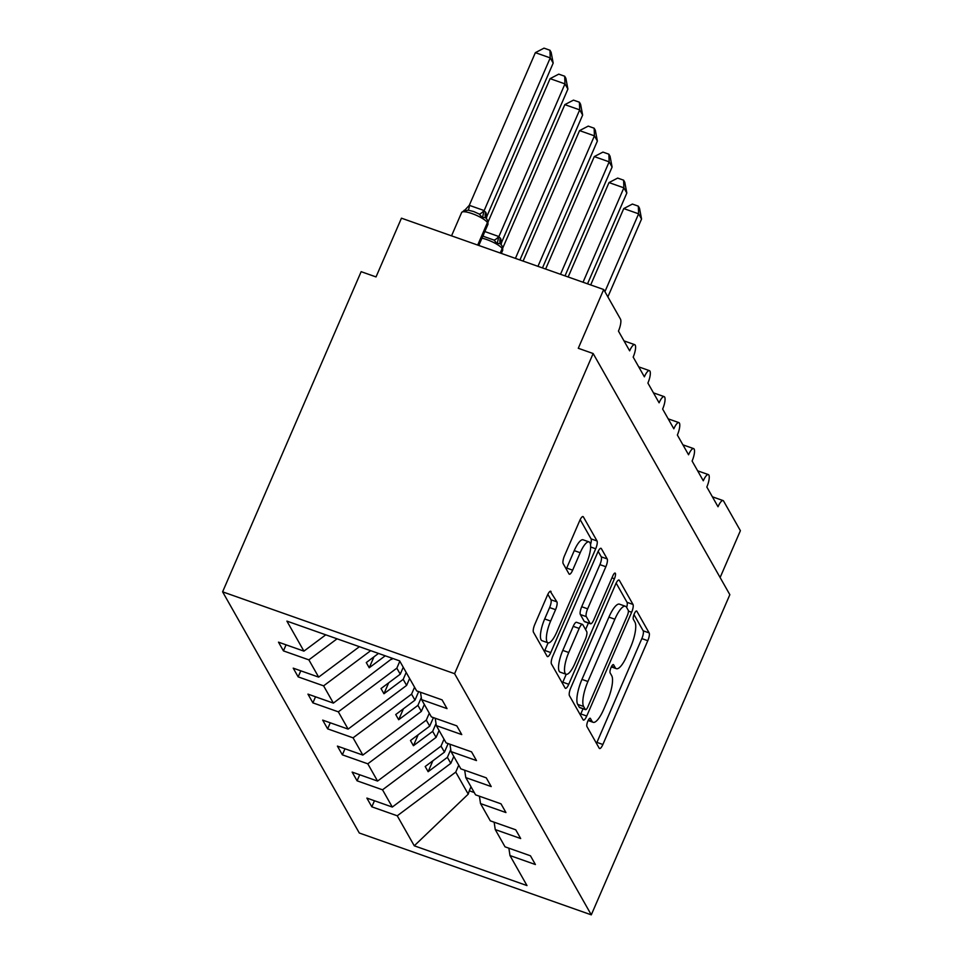 <?xml version="1.0" encoding="UTF-8"?>
<svg xmlns="http://www.w3.org/2000/svg" width="963" height="963" viewBox="0 0 963 963"><rect width="100%" height="100%" fill="white"/><g stroke="black" fill="none" stroke-linecap="round" stroke-linejoin="round"><path stroke-width="1.44" d="M587.875 721.082A4.514 1.276 109.4 0 0 586.936 726.535L599.227 748.227A6.452 1.818 109.4 0 0 599.576 748.54A6.452 1.818 109.4 0 0 602.874 744.495L647.786 640.708A6.452 1.818 109.4 0 0 649.134 632.896L636.844 611.216A4.514 1.276 109.4 0 0 636.591 610.987A4.514 1.276 109.4 0 0 634.28 613.828A4.514 1.276 109.4 0 0 633.341 619.293L634.942 622.098A20.656 5.826 109.4 0 1 630.657 647.076L626.913 655.731A20.656 5.826 109.4 0 1 616.332 668.671A20.656 5.826 109.4 0 1 615.225 667.648L613.636 664.843A4.514 1.276 109.4 0 0 613.395 664.614A4.514 1.276 109.4 0 0 611.072 667.455A4.514 1.276 109.4 0 0 610.145 672.92L611.734 675.725A20.656 5.826 109.4 0 1 607.448 700.703L603.705 709.358A20.656 5.826 109.4 0 1 593.136 722.298A20.656 5.826 109.4 0 1 592.016 721.275L590.427 718.47A4.514 1.276 109.4 0 0 590.187 718.242A4.514 1.276 109.4 0 0 587.875 721.082M551.053 591.559A6.452 1.818 109.4 0 0 550.716 591.234A6.452 1.818 109.4 0 0 547.405 595.29L534.802 624.409A6.452 1.818 109.4 0 0 533.466 632.21L547.116 656.297A6.452 1.818 109.4 0 0 547.466 656.61A6.452 1.818 109.4 0 0 550.764 652.565L595.688 548.778A6.452 1.818 109.4 0 0 597.024 540.965L583.373 516.89A6.452 1.818 109.4 0 0 583.024 516.565A6.452 1.818 109.4 0 0 579.726 520.61L564.499 555.783A6.452 1.818 109.4 0 0 563.162 563.596L569.001 573.9A6.452 1.818 109.4 0 0 569.35 574.225A6.452 1.818 109.4 0 0 572.648 570.168L580.208 552.726A17.262 4.875 109.4 0 1 589.043 541.904A17.262 4.875 109.4 0 1 586.395 563.644L556.819 631.981A17.262 4.875 109.4 0 1 547.983 642.803A17.262 4.875 109.4 0 1 550.631 621.063L555.555 609.675A6.452 1.818 109.4 0 0 556.903 601.863L550.234 591.27M591.294 914.85L454.596 673.691L222.609 591.836L359.295 833.007L591.294 914.85L729.846 594.689L593.148 353.529L578.282 348.281L603.705 289.526L620.497 319.162A9.859 2.781 109.4 0 1 618.451 331.091L629.646 350.833A9.859 2.781 109.4 0 1 634.689 344.658A9.859 2.781 109.4 0 1 633.173 357.08L644.367 376.822A9.859 2.781 109.4 0 1 649.423 370.647A9.859 2.781 109.4 0 1 647.906 383.057L659.101 402.811A9.859 2.781 109.4 0 1 664.145 396.624A9.859 2.781 109.4 0 1 662.64 409.046L673.835 428.8A9.859 2.781 109.4 0 1 678.879 422.613A9.859 2.781 109.4 0 1 677.362 435.035L688.557 454.789A9.859 2.781 109.4 0 1 693.613 448.602A9.859 2.781 109.4 0 1 692.096 461.024L703.291 480.778A9.859 2.781 109.4 0 1 708.335 474.59A9.859 2.781 109.4 0 1 706.83 487.013L718.025 506.755A9.859 2.781 -70.6 0 1 723.069 500.579A9.859 2.781 -70.6 0 1 723.598 501.073L740.391 530.697L720.119 577.535M454.596 673.691L593.148 353.529M570.782 687.871A6.452 1.818 109.4 0 0 569.434 695.671L583.084 719.758A6.452 1.818 109.4 0 0 583.434 720.071A6.452 1.818 109.4 0 0 586.744 716.027L631.656 612.239A6.452 1.818 109.4 0 0 632.992 604.427L619.341 580.352A6.452 1.818 109.4 0 0 618.992 580.027A6.452 1.818 109.4 0 0 615.694 584.072L570.782 687.871M565.1 688.027L551.45 663.94A6.452 1.818 109.4 0 1 552.786 656.14L597.71 552.341A6.452 1.818 109.4 0 1 601.008 548.296A6.452 1.818 109.4 0 1 601.357 548.621L607.196 558.925A6.452 1.818 109.4 0 1 605.859 566.726L587.647 608.821A6.452 1.818 109.4 0 0 586.311 616.633L590.187 623.47A6.452 1.818 109.4 0 0 590.536 623.783A6.452 1.818 109.4 0 0 593.834 619.739L612.793 575.922A4.514 1.276 109.4 0 1 615.116 573.081A4.514 1.276 109.4 0 1 614.418 578.775L568.748 684.296A6.452 1.818 109.4 0 1 565.45 688.34A6.452 1.818 109.4 0 1 565.1 688.027M325.771 634.822L303.923 651.132L286.902 621.111L399.633 660.883L416.654 690.904L442.077 699.872L447.025 708.612L421.601 699.632L420.494 692.253M421.601 699.632L431.376 716.893L456.811 725.861L461.759 734.588L436.323 725.62L435.216 718.242M436.323 725.62L446.11 742.882L471.545 751.85L476.492 760.577L451.057 751.609L449.95 744.23M451.057 751.609L460.844 768.859L486.267 777.839L491.214 786.566L465.791 777.598L464.684 770.219M465.791 777.598L475.566 794.848L501.001 803.828L505.948 812.555L480.525 803.587L479.405 796.208M480.525 803.587L490.299 820.837L515.735 829.805L520.682 838.544L495.247 829.576L494.139 822.197M286.059 644.837L283.447 650.892L308.87 659.86L318.657 677.121L359.404 646.691M337.074 638.806L308.87 659.86M300.793 670.814L298.169 676.881L323.604 685.849L333.379 703.11L392.362 658.319M370.707 650.675L323.604 685.849M315.527 696.803L312.903 702.87L338.338 711.838L348.112 729.099L406.615 685.403L409.612 678.482M399.826 661.232L396.84 668.153L338.338 711.838M330.249 722.792L327.637 728.859L353.06 737.827L362.846 755.076L421.349 711.392L424.346 704.471M414.559 687.221L411.562 694.142L353.06 737.827M344.983 748.781L342.359 754.836L367.794 763.815L377.568 781.065L436.083 737.381L439.068 730.46M429.293 713.21L426.296 720.119L367.794 763.815M359.717 774.77L357.092 780.824L382.528 789.804L392.302 807.054L366.879 798.086L371.826 806.813L397.25 815.793L414.271 845.803L468.247 794.138L469.282 790.779L474.253 792.537M444.015 739.187L441.03 746.108L382.528 789.804M495.247 829.576L505.033 846.826L530.457 855.794L535.404 864.533L509.981 855.553L508.873 848.186M374.451 800.759L371.826 806.813M458.749 765.176L455.752 772.097L397.25 815.793M603.705 289.526L401.451 218.18L376.027 276.923L361.149 271.674L222.609 591.836M283.447 650.892L278.488 642.165L303.923 651.132M298.169 676.881L293.221 668.153L318.657 677.121M312.903 702.87L307.955 694.13L333.379 703.11M327.637 728.859L322.677 720.119L348.112 729.099M342.359 754.836L337.411 746.108L362.846 755.076M357.092 780.824L352.145 772.097L377.568 781.065M509.981 855.553L526.99 885.575L414.271 845.803M390.99 657.837L391.893 659.414M378.507 653.432L366.277 662.568L369.226 667.768L385.236 655.803M396.84 668.153L400.259 674.184L381.011 688.557L383.948 693.745L403.196 679.372L406.615 685.403M403.244 667.263L400.259 674.184M406.193 672.463L403.196 679.372M411.562 694.142L414.981 700.161L395.733 714.546L398.682 719.734L417.93 705.361L421.349 711.392M418.676 691.615L414.981 700.161M421.288 697.597L417.93 705.361M426.296 720.119L429.715 726.15L410.467 740.523L413.416 745.723L432.664 731.35L436.083 737.381M433.41 717.604L429.715 726.15M436.022 723.586L432.664 731.35M441.03 746.108L444.449 752.139L425.201 766.512L428.138 771.712L447.386 757.339L450.804 763.37L453.802 756.449M448.144 743.592L444.449 752.139M450.756 749.563L447.386 757.339M450.804 763.37L392.302 807.054M455.752 772.097L468.247 794.138M471.003 786.795L469.282 790.779M432.869 760.782L428.138 771.712M418.147 734.793L413.416 745.723M403.413 708.804L398.682 719.734M388.679 682.827L383.948 693.745M373.957 656.838L369.226 667.768M596.47 743.376A6.452 1.818 109.4 0 0 596.928 742.401L641.84 638.601A6.452 1.818 109.4 0 0 643.176 630.801L633.979 614.575M626.66 607.484A6.452 1.818 109.4 0 0 627.045 602.332L616.151 583.096M580.34 714.907A6.452 1.818 109.4 0 0 580.785 713.932L583.024 708.768M585.311 709.442A4.514 1.276 109.4 0 0 585.552 709.659A4.514 1.276 109.4 0 0 587.863 706.83L627.286 615.718A4.514 1.276 109.4 0 0 628.225 610.253L626.552 607.304A20.656 5.826 109.4 0 0 625.432 606.269A20.656 5.826 109.4 0 0 614.863 619.221L587.912 681.503A20.656 5.826 109.4 0 0 583.626 706.481L585.311 709.442L579.365 707.336A4.514 1.276 109.4 0 0 579.606 707.564L585.552 709.659M625.432 606.269L619.486 604.174A20.656 5.826 109.4 0 0 608.917 617.127L614.863 619.221M579.365 707.336L577.68 704.386A20.656 5.826 109.4 0 1 581.965 679.397L608.917 617.127M598.155 551.366L601.249 556.831L607.196 558.925M590.536 623.783L584.577 621.689A6.452 1.818 109.4 0 1 584.228 621.364L580.364 614.538A6.452 1.818 109.4 0 1 581.7 606.726L599.913 564.631A6.452 1.818 109.4 0 0 601.249 556.831M588.405 623.037L585.576 629.573M566.232 674.281L562.801 682.201L568.748 684.296M568.748 652.505A17.262 4.875 109.4 0 0 566.088 674.244A17.262 4.875 109.4 0 0 574.935 663.423L585.348 639.348A6.452 1.818 109.4 0 0 586.684 631.535L582.808 624.71A6.452 1.818 109.4 0 0 582.471 624.385A6.452 1.818 109.4 0 0 579.16 628.43L568.748 652.505L562.789 650.41A17.262 4.875 109.4 0 0 560.141 672.15L566.088 674.244M582.471 624.385L576.512 622.291A6.452 1.818 109.4 0 0 573.214 626.335L579.16 628.43M562.789 650.41L573.214 626.335M562.356 683.176A6.452 1.818 109.4 0 0 562.801 682.201M547.983 642.803L542.037 640.708A17.262 4.875 109.4 0 1 544.685 618.956L549.608 607.569A6.452 1.818 109.4 0 0 550.956 599.768L547.863 594.315M589.043 541.904L583.096 539.81A17.262 4.875 109.4 0 0 574.249 550.631L580.208 552.726M566.256 569.049A6.452 1.818 109.4 0 0 566.701 568.074L574.249 550.631M590.524 544.564A6.452 1.818 109.4 0 0 591.077 538.871L580.171 519.635M544.36 651.445A6.452 1.818 109.4 0 0 544.817 650.47L548.116 642.839M638.337 206.166L638.613 213.822L623.747 208.574L632.402 204.072L638.337 206.166L639.516 208.249L641.563 219.022L638.613 213.822L604.92 291.681M623.747 208.574L590.692 284.94M641.563 219.022L607.87 296.881M623.615 180.177L623.88 187.833L609.013 182.585L617.668 178.083L623.615 180.177L624.782 182.26L626.829 193.033L623.88 187.833L583.036 282.243M609.013 182.585L568.158 276.995M626.829 193.033L587.538 283.832M608.881 154.2L609.158 161.844L594.279 156.596L602.934 152.094L608.881 154.2L610.061 156.271L612.095 167.044L609.158 161.844L560.502 274.286M594.279 156.596L545.624 269.038M612.095 167.044L565.004 275.875M594.147 128.211L594.424 135.855L579.557 130.607L588.212 126.117L594.147 128.211L595.327 130.282L597.373 141.055L594.424 135.855L537.956 266.342M579.557 130.607L523.09 261.093M597.373 141.055L542.47 267.931M579.413 102.222L579.69 109.878L564.824 104.63L573.479 100.128L579.413 102.222L580.593 104.293L582.639 115.066L579.69 109.878L515.422 258.385M564.824 104.63L502.879 247.756M582.639 115.066L519.936 259.974M501.615 245.348C500.941 243.687 499.472 243.145 497.185 243.735L494.031 240.088L482.872 236.152A7.235 1.445 -88 0 0 483.727 234.117M550.09 78.641L558.745 74.139L564.691 76.233L564.968 83.889L498.786 236.826L500.459 238.246L501.735 242.026L567.905 89.078L564.968 83.889L550.09 78.641L488.157 221.767M484.16 231.313L498.894 236.561M500.459 238.246A7.235 6.741 -29.5 0 0 500.7 244.121L502.036 245.914A3.286 3.058 -29.5 0 1 502.144 248.586L500.23 253.028M498.786 236.826L497.185 243.735M501.735 242.026L501.242 243.795M564.691 76.233L565.871 78.316L567.905 89.078M486.893 219.359C486.219 217.698 484.738 217.157 482.451 217.746L479.297 214.099L473.676 211.535L468.138 210.163L463.865 211.186C464.094 209.874 464.359 209.982 464.66 211.523M535.368 52.652L544.023 48.15L549.957 50.245L550.234 57.9L484.052 210.837L485.725 212.257L487.001 216.037L553.183 63.101L550.234 57.9L535.368 52.652L469.294 205.324L484.172 210.572M463.865 211.186L469.294 205.324M485.725 212.257A7.235 6.741 -29.5 0 0 485.978 218.132L487.302 219.925A3.286 3.058 -29.5 0 1 487.422 222.597L477.696 245.071M484.052 210.837L482.451 217.746M487.001 216.037L486.508 217.819M549.957 50.245L551.137 52.327L553.183 63.101M588.393 719.999L592.016 721.275M611.601 666.372L615.225 667.648M643.176 630.801L649.134 632.896M641.84 638.601L647.786 640.708M596.928 742.401L602.874 744.495M618.523 580.063L619.341 580.352M627.045 602.332L632.992 604.427M628.406 611.096L631.656 612.239M580.785 713.932L586.744 716.027M581.965 679.397L587.912 681.503M577.68 704.386L583.626 706.481M600.539 548.332L601.357 548.621M599.913 564.631L605.859 566.726M581.7 606.726L587.647 608.821M580.364 614.538L586.311 616.633M584.228 621.364L590.187 623.47M611.938 577.896L614.418 578.775M550.956 599.768L556.903 601.863M549.608 607.569L555.555 609.675M544.685 618.956L550.631 621.063M566.701 568.074L572.648 570.168M582.555 516.601L583.373 516.89M591.077 538.871L597.024 540.965M590.644 546.996L595.688 548.778M544.817 650.47L550.764 652.565M500.772 253.221L502.505 249.212A3.286 3.058 150.5 0 0 502.385 246.54L502.686 250.308A14.132 3.238 -156.6 0 0 502.505 249.212L502.144 248.586A14.132 3.238 -156.6 0 0 486.833 239.606A14.132 3.238 -156.6 0 0 481.957 238.174M498.798 236.477A7.235 2.444 -52.4 0 1 494.031 240.088M500.808 238.872A7.235 6.741 -29.5 0 0 500.844 244.337M478.238 245.264L487.772 223.223A3.286 3.058 150.5 0 0 487.663 220.551L487.964 224.319A14.132 3.238 -156.6 0 0 487.772 223.223L487.422 222.597A14.132 3.238 -156.6 0 0 472.099 213.617A14.132 3.238 -156.6 0 0 461.65 212.474L465.55 209.525M469.426 205.336A7.235 1.445 -88 0 1 468.138 210.163M484.064 210.488A7.235 2.444 -52.4 0 1 479.297 214.099M486.074 212.883A7.235 6.741 -29.5 0 0 486.122 218.348M697.645 470.823L708.335 474.59M712.379 496.8L723.069 500.579M682.923 444.834L693.613 448.602M668.19 418.845L678.879 422.613M653.456 392.856L664.145 396.624M638.734 366.867L649.423 370.647M624 340.878L634.689 344.658M588.116 720.529L593.136 722.298M611.324 666.902L616.332 668.671M502.686 250.308L501.338 253.425M502.385 246.54L502.036 245.914M487.964 224.319L478.804 245.469M461.65 212.474L451.539 235.851M487.663 220.551L487.302 219.925"/></g></svg>

